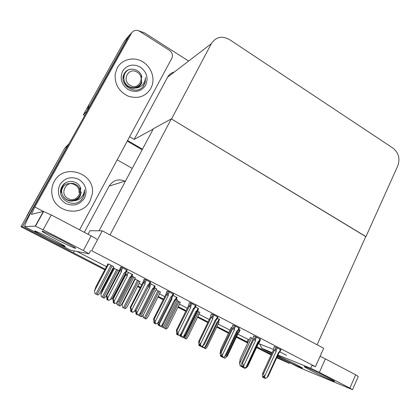 <?xml version="1.0" encoding="UTF-8"?>
<svg xmlns="http://www.w3.org/2000/svg" width="420" height="420" viewBox="0 0 420 420"><rect width="100%" height="100%" fill="white"/><g stroke="black" fill="none" stroke-linecap="round" stroke-linejoin="round"><path stroke-width="0.63" d="M124.971 181.157C118.367 178.532 113.09 180.169 109.148 186.081L84.341 232.312M258.405 343.507L273.478 349.419M279.815 351.902L286.587 355.304M74.351 250.919L73.374 252.74L22.533 226.679L21 226.769L64.859 148.024L68.906 143.813M22.533 226.679L67.604 145.698L69.142 143.54M236.628 336.588L248.01 342.31M73.374 252.74L105.115 269.183M110.891 272.139L111.468 272.438M122.803 278.25L123.291 278.497M137.828 285.952L140.459 287.301M158.214 296.399L163.522 299.119M178.196 306.637L186.065 310.674M197.788 316.68L208.11 321.972M216.998 326.524L228.785 332.567M289.632 362.612L289.27 363.41L276.717 357.745M271.157 354.9L256.573 347.429L271.157 354.9M247.732 342.899L236.392 337.092L247.732 342.899M228.543 333.07L216.752 327.033L228.543 333.07M207.863 322.481L197.536 317.189L207.863 322.481M185.813 311.189L177.938 307.151L185.813 311.189M163.265 299.633L157.952 296.914L163.265 299.633M140.196 287.821L137.56 286.471L140.196 287.821M123.018 279.022L122.53 278.77L123.018 279.022M111.19 272.963L110.612 272.669L111.19 272.963M104.785 269.813L21 226.769M289.27 363.41L277.006 357.121M271.446 354.275L256.867 346.799M117.222 159.857L132.237 168.399M237.783 334.157L249.155 339.88M248.157 339.486L247.013 341.911M76.844 251.417L106.449 266.637M112.214 269.603L112.791 269.897M124.11 275.719L124.598 275.966M139.12 283.432L141.745 284.781M159.474 293.895L164.777 296.625M179.429 304.159L187.288 308.196M198.991 314.213L209.302 319.515M218.179 324.077L229.95 330.131M280.885 349.729L274.192 346.531M252.961 338.452L250.32 337.402M260.358 339.108L253.685 335.916M231.924 327.768L231.189 327.532M239.379 328.251L234.712 325.726L232.727 325.075M217.933 317.158L213.129 314.554L211.307 313.987M196.004 305.812L191.058 303.13L189.404 302.657M127.166 270.218L121.753 267.251L120.656 267.083M135.324 277.935L131.959 276.029M156.518 288.86L154.403 287.606M177.282 299.56L176.358 298.935M197.794 310.107L198.487 310.349L197.841 310.018M150.638 282.35L145.388 279.489L144.097 279.211M173.581 294.215L168.483 291.443L167.008 291.065M113.683 266.784L108.848 264.101L107.872 263.928M260.248 340.489L259.854 340.19M240.109 330.089L238.865 329.338M219.03 322.308L218.321 321.815M219.544 319.463L217.408 318.25M198.534 308.606L195.468 306.91M177.061 297.518L173.03 295.312M132.694 274.606L126.493 271.519M140.038 281.631L134.804 278.943M160.377 292.105L156.077 289.737M155.122 286.188L150.077 283.458M199.862 312.433L197.295 310.979M180.316 302.369L176.841 300.442M119.186 270.732L113.678 268.196M315.452 366.692L323.694 348.264L102.26 230.822L91.67 250.751L315.452 366.692L312.013 365.332M102.26 230.822L89.98 230.727L88.079 234.276M99.02 230.795L153.368 128.709L171.323 118.886L365.799 236.507L317.105 344.773L110.014 234.932L171.323 118.886M142.464 149.184L127.617 140.558L142.464 149.184M84.688 115.605L83.349 114.828L124.278 41.344L126.635 38.493M138.836 30.865L144.422 32.802L188.627 61.063M86.84 111.736L86.588 111.589L128.562 36.162L131.849 32.587M86.588 111.589L83.349 114.828M365.967 236.612L397.772 165.884C400.255 158.681 398.675 152.765 393.026 148.139L229.478 39.559C221.959 35.516 215.917 36.881 211.339 43.654L171.533 119.012L365.752 236.607M153.206 129.014L134.206 139.382L129.675 136.736M174.342 72.014C171.36 72.749 169.103 74.477 167.575 77.201L134.206 139.382M25.925 217.928L64.859 148.024L67.604 145.698M271.115 354.995L256.531 347.529M247.684 342.998L236.345 337.187M228.496 333.17L216.704 327.133M207.816 322.576L197.489 317.289M185.766 311.288L177.891 307.251M163.212 299.738L157.904 297.014M140.144 287.921L137.508 286.571M122.966 279.121L122.477 278.875M111.137 273.068L110.56 272.769M31.988 232.533L30.497 231.63M26.817 215.912L64.859 148.024M87.644 109.221L89.019 104.643L124.278 41.344L128.562 36.162M142.154 149.772L127.302 141.146M87.665 107.079L124.278 41.344M101.414 296.782L100.895 294.031L101.414 296.782L104.207 298.169L106.386 295.769M113.705 268.149L102.386 289.837L100.895 294.031M95.014 293.617L94.489 290.761L95.014 293.617L97.923 295.066L99.787 293.407L113.762 266.637M107.898 263.87L96.08 286.419L94.489 290.761M122.603 307.335L122.01 304.579L122.603 307.335L124.577 308.322L125.333 308.695L127.013 307.078L140.102 281.51M122.01 304.579L122.661 302.579M160.44 291.989L147.635 317.389L146.034 319.011L143.357 317.678L143.047 315.504M142.837 315.725L143.357 317.678M180.369 302.258L167.843 327.495L166.315 329.117L163.695 327.81L163.548 326.613M163.306 326.828L163.695 327.81M135.392 277.798L121.737 304.374L119.973 306.054L117.127 304.631L116.897 302.673M116.681 302.783L117.127 304.631M156.587 288.729L143.241 315.121L141.561 316.806L138.773 315.42L138.684 314.559M138.453 314.664L138.773 315.42M177.34 299.439L164.293 325.647L162.697 327.338L160.204 326.093M196.97 311.367L184.91 335.969L183.398 337.654L182.081 336.998M114.035 302.726L114.13 303.198M116.77 302.741L118.582 301.592L130.883 277.72L129.959 277.158L116.77 302.741L114.865 303.597L114.14 303.235L113.836 301.802L113.458 301.613L113.846 303.088M113.762 303.046L113.384 302.852L112.828 298.72L113.258 298.93L125.627 275.016L127.323 275.804L127.218 274.801L128.51 272.302M130.883 277.72L131.507 276.906C131.864 276.297 131.639 276.213 130.835 276.665L129.959 277.158M125.927 272.601L125.16 274.88L112.828 298.72M125.627 275.016L126.257 274.181C126.782 273.672 127.103 273.882 127.218 274.801M113.258 298.93L114.098 301.413L127.323 275.804M114.523 303.429L114.098 301.413M120.698 266.994L119.327 270.459L106.402 295.323L106.832 295.533L120.472 269.682C121.013 269.183 121.338 269.409 121.448 270.349L122.782 267.787M126.567 269.745L125.239 272.307L124.32 272.822L110.492 299.512L108.496 300.405L108.139 300.227L107.693 298.116L121.564 271.399L121.448 270.349M110.492 299.512L112.413 298.321L125.953 272.564C126.315 271.924 126.073 271.84 125.239 272.307M106.402 295.323L107 299.649L107.378 299.838L107.063 298.347L107.441 298.531L107.756 300.032L108.139 300.227M106.832 295.533L107.693 298.116M119.8 270.585L121.564 271.399M124.32 272.822L125.302 273.42M107.378 299.838L107.651 299.534M311.556 370.771C320.082 375.175 332.897 381.155 334.462 381.433C335.333 381.554 333.013 380.184 327.495 377.318C318.796 372.808 305.875 366.796 304.427 366.56C303.544 366.45 305.923 367.852 311.556 370.771M277.436 356.186L282.235 358.722C289.994 362.723 301.077 367.92 302.384 368.167C303.13 368.261 300.836 366.933 295.512 364.177L277.694 355.619M277.373 356.323L299.208 367.526L352.538 389.687L349.87 388.101L355.656 374.787L358.265 376.472L352.569 389.613M320.098 356.307L325.374 358.885L319.368 372.362L349.87 388.101M319.368 372.362L310.706 368.251L312.17 364.991M259.639 343.991L261.928 348.317L272.186 352.669M277.977 355.01L310.706 368.251M325.374 358.885L355.656 374.787M299.208 367.526L298.426 367.127M56.59 239.51C65.856 244.246 72.098 247.18 75.306 248.325C77.075 248.614 72.398 245.847 61.273 240.025C51.87 235.221 45.554 232.239 42.331 231.084C40.666 230.879 45.418 233.688 56.59 239.51M48.127 238.581C56.616 242.907 62.218 245.558 64.943 246.54C66.266 246.713 61.929 244.198 51.933 239.001C43.323 234.612 37.653 231.924 34.918 230.937C33.7 230.832 38.099 233.378 48.127 238.581M117.275 67.856L115.217 73.92C114.513 84.131 118.839 91.539 128.189 96.143C137.981 99.173 145.53 96.611 150.833 88.452L152.213 85.134C154.964 76.23 150.15 65.415 141.43 61.063C132.752 56.621 121.795 59.614 117.275 67.856C121.795 59.614 132.752 56.621 141.43 61.063C150.15 65.415 154.964 76.23 152.213 85.134L150.833 88.452C145.53 96.611 137.981 99.173 128.189 96.143C118.839 91.539 114.513 84.131 115.217 73.92L117.275 67.856M54.212 181.592C52.112 185.462 51.361 189.593 51.954 193.988C53.865 212.809 82.22 217.634 90.048 201.002L92.258 194.082C95.97 173.387 63.866 162.351 54.212 181.592C63.866 162.351 95.97 173.387 92.258 194.082L90.048 201.002C82.22 217.634 53.865 212.809 51.954 193.988C51.361 189.593 52.112 185.462 54.212 181.592M144.9 83.213L144.869 83.48M43.365 211.423L51.287 214.956L43.134 229.787L35.238 226.128L43.365 211.423L31.374 214.368L34.844 206.971L131.581 33.023C133.618 30.151 136.316 29.584 139.676 31.316L169.381 50.29C172.001 52.238 172.919 54.721 172.132 57.734L79.558 229.803M131.581 33.023L128.714 36.488L35.264 204.43C28.571 216.578 25.027 223.944 24.622 226.538L35.238 226.128M24.775 226.706L70.445 250.142L88.914 253.822L83.339 250.535L91.156 235.893C95.204 238.056 97.02 239.216 96.605 239.363M43.134 229.787L83.339 250.535M51.287 214.956L91.156 235.893M136.841 313.997L136.616 314.433L136.946 314.517M139.597 314.139L141.314 312.958L153.316 289.27L152.471 288.75L139.597 314.139L137.739 314.995L136.967 314.606L136.673 313.189L136.238 312.974L136.616 314.433M136.531 314.391L136.101 314.171L135.566 310.748M153.316 289.27L153.993 288.425C154.303 287.868 154.082 287.816 153.326 288.256L152.471 288.75M148.286 286.498L148.811 285.82C149.341 285.311 149.667 285.516 149.788 286.435L151.048 283.952M148.213 286.639L149.893 287.422L149.788 286.435M137.403 314.827L136.122 310.333M136.988 312.837L149.893 287.422M159.143 325.017L158.891 325.526L159.264 325.584M159.201 325.295L159.049 325.605M161.926 325.28L163.548 324.077L175.261 300.568L174.489 300.085L161.926 325.28L160.109 326.141L159.29 325.731L159.002 324.329L158.513 324.088L158.891 325.526M158.807 325.484L158.319 325.243L157.889 323.043M175.261 300.568L175.98 299.696C176.253 299.192 176.033 299.161 175.329 299.596L174.489 300.085M171.192 298.415L171.969 298.788L171.864 297.812L173.098 295.349M158.86 322.413L159.374 324.009L171.969 298.788M159.784 325.978L159.374 324.009M180.962 335.795L180.679 336.383L181.094 336.415M181.02 336.074L180.831 336.462M183.771 336.184L185.293 334.95L196.733 311.624L196.035 311.178L183.771 336.184L181.991 337.04L181.13 336.609L180.847 335.228L180.311 334.961L180.679 336.383M180.595 336.341L180.059 336.074L179.818 334.887M196.733 311.624L197.495 310.727L196.035 311.178M181.052 334.22L181.272 334.934L181.965 333.522M181.671 336.882L181.272 334.934M144.134 279.137L142.868 282.592L130.263 307.262L130.767 307.503L144.065 281.909C144.617 281.374 144.953 281.589 145.078 282.544L146.375 279.998M150.077 281.915L148.78 284.456L147.882 284.97L134.405 311.451L132.458 312.338L132.111 312.165L131.675 310.086L145.189 283.579L145.078 282.544M134.405 311.451L136.216 310.228L149.462 284.66C149.809 284.056 149.578 283.988 148.78 284.456M130.263 307.262L130.788 311.504L131.229 311.724L130.919 310.244L131.355 310.464L131.665 311.945L132.111 312.165M130.767 307.503L131.675 310.086M143.404 282.755L145.189 283.579M147.882 284.97L148.78 285.521M131.229 311.724L131.539 311.33M167.039 290.997L165.869 294.446L153.578 318.922L154.151 319.195L167.144 293.822C167.701 293.302 168.042 293.512 168.168 294.462L169.433 291.937M173.045 293.806L171.785 296.326L170.909 296.84L157.773 323.111L155.867 324.004L155.526 323.831L155.101 321.778L168.278 295.481L168.168 294.462M157.773 323.111L159.474 321.862L172.457 296.457C172.757 295.916 172.536 295.869 171.785 296.326M153.578 318.922L154.035 323.085L154.528 323.332L154.229 321.872L154.723 322.119L155.027 323.584L155.526 323.831M154.151 319.195L155.101 321.778M166.472 294.646L168.278 295.481M170.909 296.84L171.728 297.355M154.938 323.153L154.996 323.442M154.528 323.332L154.875 322.859M189.436 302.594L188.354 306.038L176.369 330.32L176.999 330.624L189.703 305.466C190.265 304.957 190.612 305.167 190.738 306.106L191.972 303.602M195.505 305.429L194.271 307.933L193.415 308.443L180.605 334.509L178.747 335.401L178.411 335.233L177.991 333.202L190.843 307.12L190.738 306.106M180.605 334.509L182.207 333.228L194.156 308.915L194.933 307.996C195.195 307.508 194.975 307.487 194.271 307.933M176.369 330.32L176.757 334.404L177.308 334.677L177.009 333.239L177.56 333.512L177.859 334.955L178.411 335.233M176.999 330.624L177.991 333.202M189.016 306.269L190.843 307.12M193.415 308.443L194.156 308.915M177.744 334.415L177.555 334.803L177.817 334.761M177.308 334.677L177.686 334.126M211.334 313.934L210.341 317.373L198.65 341.465L199.337 341.801L211.06 317.63L211.759 316.848C212.331 316.349 212.678 316.565 212.798 317.494L214.006 315.005M217.46 316.796L216.258 319.279L215.423 319.788L202.923 345.644L201.107 346.542L200.372 344.374L212.909 318.491L212.798 317.494M202.923 345.644L204.43 344.342L216.085 320.219L216.909 319.279L216.258 319.279M198.65 341.465L198.97 345.471L199.573 345.77L199.28 344.348L199.883 344.647L200.177 346.075L200.781 346.379M199.337 341.801L200.372 344.374M211.06 317.63L212.909 318.491M215.423 319.788L216.085 320.219M200.041 345.424L199.815 345.891L200.125 345.823M199.573 345.77L199.983 345.14M62.927 195.883C63.956 198.025 65.882 199.61 68.707 200.645C70.025 201.206 71.957 201.222 74.492 200.702C77.469 200.403 79.9 199.122 81.785 196.865C83.433 194.785 84.331 192.423 84.473 189.787L84.578 192.512L83.139 197.431L82.147 198.965C74.12 210.089 54.647 198.13 62.186 186.296C66.308 178.684 79.275 180.437 80.892 189.131M84.509 198.004C79.821 204.834 73.542 206.656 65.667 203.469C58.606 198.686 56.684 192.423 59.913 184.679C64.738 177.844 71.048 176.08 78.85 179.382C85.775 184.17 87.659 190.376 84.509 198.004M74.492 200.702C76.986 199.925 78.865 198.418 80.131 196.177L81.244 192.234M62.071 187.714C61.462 188.617 61.157 190.218 61.168 192.523M81.223 199.957C83.155 197.894 84.263 195.416 84.546 192.523L84.473 189.787M124.016 79.989C124.504 82.751 125.979 84.987 128.441 86.688C132.074 88.589 132.389 88.337 135.917 87.98C138.752 87.759 141.073 86.578 142.868 84.441C144.443 82.462 145.309 80.173 145.478 77.574L145.194 82.483L143.325 86.273C135.791 96.605 117.516 84.136 124.488 73.274C128.284 66.245 140.385 68.696 141.876 77.207M145.646 85.27C141.272 91.581 135.403 92.988 128.037 89.492C121.422 84.514 119.611 78.393 122.609 71.132C127.108 64.827 133.004 63.473 140.306 67.069C146.795 72.046 148.575 78.109 145.646 85.27M135.917 87.98C138.248 87.37 140.002 86.021 141.183 83.937L141.934 82.031M123.779 75.7L123.128 77.301M136.616 87.78L137.056 86.846M142.821 86.83L145.11 82.556L145.478 77.574M68.077 198.539C58.627 193.893 66.77 179.141 75.752 184.517C85.071 189.158 77.123 203.805 68.077 198.539M80.042 188.255L80.724 192.108C80.414 195.636 78.635 198.166 75.395 199.7C72.713 200.933 69.998 200.954 67.252 199.768C60.181 196.76 59.761 186.239 66.118 182.584M79.055 192.67C80.162 182.668 64.265 179.865 62.029 189.478M128.762 86.41L129.05 87.05M124.735 83.832L125.501 84.441M126.908 85.99L127.444 86.819M125.874 84.31L127.071 85.627M130.058 85.292C121.207 80.314 128.788 66.581 137.203 72.23C145.934 77.191 138.527 90.841 130.058 85.292M141.152 76.188L141.54 81.653C140.821 84.189 139.251 85.948 136.831 86.935C134.311 88.001 131.759 87.901 129.176 86.636C121.165 82.782 122.719 70.261 130.783 69.164M134.253 88.242L134.4 87.77M123.785 77.054L123.648 78.178M129.644 86.856C133.014 88.342 136.117 87.964 138.947 85.722M202.314 346.348L201.999 347.004L202.451 347.009M202.372 346.621L202.151 347.078M201.763 346.217L201.999 347.004M201.915 346.962L201.29 346.453M205.139 346.846L206.577 345.597L217.744 322.439L217.114 322.035L205.139 346.846L203.401 347.707L202.503 347.256L202.241 345.986M217.744 322.439L218.547 321.526L217.114 322.035M203.091 347.55L202.718 345.749M222.784 357.341L223.356 357.378M222.789 357.362L222.154 357.026M226.054 357.289L227.409 356.013L238.319 333.034L237.752 332.661L226.054 357.289L224.359 358.15L223.33 357.257M238.324 333.023L239.153 332.099L237.752 332.661M224.049 357.992L223.844 356.995M243.164 367.28L243.296 367.579M243.217 367.542L242.545 367.18M247.044 366.397L246.53 367.505L244.865 368.366L243.889 367.852M246.53 367.505L247.8 366.209L258.458 343.403L258.043 343.108M258.473 343.387L259.329 342.457L258.106 342.977M199.915 312.328L187.646 337.407L186.197 339.024L183.598 337.481M219.077 322.203L207.065 347.13L205.69 348.737L203.69 347.739M225.524 357.556L224.8 358.255L224.469 358.092M232.754 325.022L231.845 328.456L220.432 352.359L221.183 352.727L232.622 328.744L233.326 327.978C233.903 327.495 234.255 327.71 234.376 328.629L235.552 326.161M238.933 327.91L237.762 330.372L236.943 330.887L224.747 356.538L222.973 357.436L222.248 355.294L234.481 329.616L234.376 328.629M224.747 356.538L226.16 355.215L237.536 331.28L238.397 330.32L237.762 330.372M220.432 352.359L220.295 354.328L220.694 356.296L221.345 356.622L221.056 355.215L221.713 355.535L221.996 356.947L222.653 357.278M221.183 352.727L222.248 355.294M232.622 328.744L234.481 329.616M236.943 330.887L237.536 331.28M221.844 356.192L221.582 356.738L221.933 356.643M221.345 356.622L221.786 355.908M253.706 335.869L252.882 339.297L241.742 363.017L242.545 363.41L253.712 339.617L254.425 338.867C255.008 338.394 255.36 338.609 255.486 339.518L256.63 337.071M259.938 338.782L258.793 341.229L257.995 341.738L246.089 367.195L244.361 368.088L243.647 365.972L255.586 340.499L255.486 339.518M258.531 342.08L259.418 341.124L258.793 341.229M246.089 367.195L247.417 365.846L258.515 342.095L257.995 341.738M241.742 363.017L241.553 364.938L241.946 366.881L242.645 367.232L242.361 365.841L243.059 366.188L243.343 367.584L244.046 367.936M242.545 363.41L243.647 365.972M253.712 339.617L255.586 340.499M243.17 366.718L242.876 367.348L243.269 367.222M242.645 367.232L243.112 366.44M274.213 346.484L273.462 349.907L262.589 373.448L263.445 373.863L274.344 350.254L275.069 349.524C275.656 349.057 276.014 349.277 276.134 350.175L277.252 347.75M280.487 349.424L279.373 351.85L278.591 352.359L266.973 377.617L265.277 378.514L264.584 376.425L276.234 351.141L276.134 350.175M279.069 352.658L279.983 351.697L279.373 351.85M266.973 377.617L268.207 376.247L279.048 352.679L278.591 352.359M262.589 373.448L262.348 375.317L262.736 377.239L263.477 377.612L263.204 376.236L263.944 376.609L264.222 377.984L264.973 378.362M263.445 373.863L264.584 376.425M274.344 350.254L276.234 351.141M264.028 377.024L263.708 377.727L264.138 377.575M263.477 377.612L263.975 376.745M204.131 347.345L203.49 347.666M220.684 356.228L220.259 353.593M231.205 327.5L220.899 349.072L220.064 353.488M221.986 356.879L221.723 356.748M240.492 366.098L240.172 365.935L239.689 363.29L240.492 366.098L241.93 366.818M250.336 337.37L240.256 358.79L239.531 363.211M125.538 180.983L109.148 186.081M211.339 43.654L167.575 77.201M110.334 185.708L113.122 184.842M88.499 105.189L89.019 104.643M114.398 268.328L100.973 294.068L114.403 268.333M116.718 269.462L102.27 297.208M117.863 270.044L103.43 297.785M108.591 264.038L94.568 290.803L108.607 264.043M110.995 265.209L95.902 294.058M112.182 265.823L97.109 294.661M135.23 279.069L122.105 304.621M137.571 280.203L123.443 307.755M138.689 280.781L124.577 308.322M158.004 290.735L144.186 318.092M159.101 291.296L145.299 318.644M178.028 301.051L164.514 328.219M179.104 301.607L165.606 328.76M132.746 276.433L118.004 305.072M133.912 277.032L119.186 305.66M140.926 313.304L139.64 315.851M155.185 288.01L140.794 316.428M161.212 325.621L160.818 326.403M163.238 324.397L161.952 326.97M183.052 336.53L182.674 337.292M132.121 274.171L130.835 276.665M131.722 276.491L132.752 274.491L131.722 276.491M120.445 269.719L121.732 267.246M126.168 272.144L127.234 270.092M263.041 348.973L271.819 353.472M34.844 206.971L43.339 211.428M90.641 250.577L88.967 253.722M154.586 285.779L153.326 288.256M148.811 285.82L149.278 284.912M176.552 297.134L175.329 299.596M198.051 308.243L196.854 310.685M144.065 281.909L145.309 279.468M149.672 284.235L150.691 282.235L149.672 284.245M167.144 293.822L168.357 291.406M189.703 305.466L190.88 303.072M211.759 316.848L212.909 314.475M82.793 198.02L82.877 197.757M219.088 319.116L217.917 321.542M239.678 329.763L238.539 332.168M259.371 341.182L258.725 342.573M197.657 311.168L184.438 338.147M198.713 311.708L185.509 338.678M204.257 347.288L203.968 347.876M206.105 346.143L205.018 348.401M233.326 327.978L234.444 325.631M254.425 338.867L255.518 336.541M275.069 349.524L276.134 347.214M251.638 337.869L239.689 363.29M241.7 365.657L241.3 366.503M120.472 269.682L121.737 267.251M75.495 247.968L75.306 248.325M65.084 246.278L64.943 246.54M43.638 211.449L35.495 226.186M154.177 288.052L155.174 286.083M176.143 299.366L177.114 297.423M197.636 310.433L198.576 308.516M172.641 296.09L173.633 294.11M195.095 307.671L196.056 305.718M217.046 318.995L217.98 317.063M218.668 321.269L219.581 319.373M239.258 331.879L240.151 330.005M259.418 342.263L260.284 340.415M238.513 330.073L239.421 328.162M259.518 340.909L260.4 339.024M280.067 351.514L280.928 349.65"/></g></svg>
